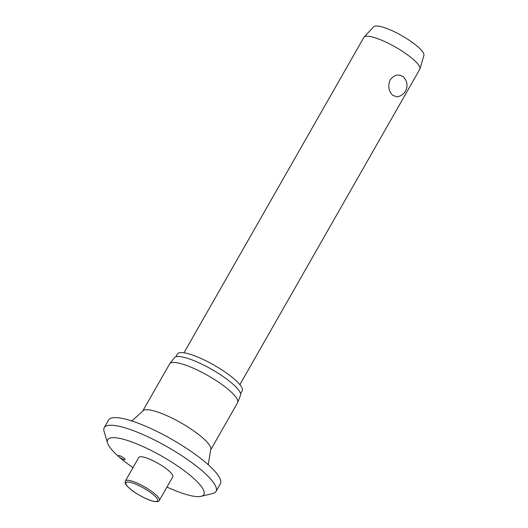 <?xml version="1.0" encoding="UTF-8"?>
<svg xmlns="http://www.w3.org/2000/svg" width="528" height="528" viewBox="0 0 528 528"><rect width="100%" height="100%" fill="white"/><g stroke="black" fill="none" stroke-linecap="round" stroke-linejoin="round"><path stroke-width="0.79" d="M166.967 487.027A55.341 12.527 -150.3 0 0 201.089 496.353A55.341 12.527 -150.3 0 0 192.628 477.477A55.341 12.527 -150.3 0 0 136.613 443.81A55.341 12.527 -150.3 0 0 107.58 443.018A55.341 12.527 -150.3 0 0 118.932 456.832A55.341 12.527 -150.3 0 0 132.983 467.643M201.089 496.353L212.817 493.482A64.35 14.566 -150.3 0 0 216.025 491.416A64.35 14.566 -150.3 0 0 202.976 471.537A64.35 14.566 -150.3 0 0 144.045 435.032A64.35 14.566 -150.3 0 0 104.234 427.647A64.35 14.566 -150.3 0 0 104.082 431.462L107.58 443.018M216.025 491.416L220.367 483.793A64.35 14.566 -150.3 0 0 207.326 463.914A64.35 14.566 -150.3 0 0 148.394 427.409A64.35 14.566 -150.3 0 0 108.577 420.031L104.234 427.647M208.223 464.713L210.632 449.955L237.587 402.692A39.125 8.857 -150.3 0 0 237.712 402.435A39.125 8.857 -150.3 0 0 229.654 390.608A39.125 8.857 -150.3 0 0 194.363 368.656A39.125 8.857 -150.3 0 0 169.778 363.686A39.125 8.857 -150.3 0 0 169.62 363.924L142.666 411.18L132.706 420.196L131.182 420.77M237.712 402.435L240.491 395.366A38.036 8.613 -150.3 0 0 232.657 383.869A38.036 8.613 -150.3 0 0 198.35 362.525A38.036 8.613 -150.3 0 0 174.445 357.694L169.778 363.686M240.557 393.743L242.187 390.885A37.264 8.435 -150.3 0 0 234.63 379.375A37.264 8.435 -150.3 0 0 200.501 358.235A37.264 8.435 -150.3 0 0 177.441 353.958L175.817 356.816M124.245 458.317A3.861 0.871 29.7 0 1 125.024 459.512A3.861 0.871 29.7 0 1 122.635 459.07A3.861 0.871 29.7 0 1 119.104 456.878A3.861 0.871 29.7 0 1 118.318 455.684A3.861 0.871 29.7 0 1 120.707 456.126A3.861 0.871 29.7 0 1 124.245 458.317M125.374 480.982L138.785 457.459A19.562 4.429 29.7 0 1 150.889 459.703A19.562 4.429 29.7 0 1 168.808 470.804A19.562 4.429 29.7 0 1 172.775 476.843L159.357 500.366A19.562 4.429 -150.3 0 0 155.39 494.32A19.562 4.429 -150.3 0 0 131.234 480.909A19.562 4.429 -150.3 0 0 125.374 480.982L125.255 483.206C124.918 484.354 130.904 490.004 134.462 492.136C140.844 496.379 146.824 499.349 152.414 501.039C156.552 502.029 158.869 501.805 159.357 500.366M239.87 384.661L419.74 69.32A32.175 7.286 -150.3 0 0 419.892 68.963A32.175 7.286 -150.3 0 0 413.219 59.38A32.175 7.286 -150.3 0 0 384.47 41.448A32.175 7.286 -150.3 0 0 364.076 37.125A32.175 7.286 -150.3 0 0 363.845 37.435L183.975 352.783M403.26 76.831L403.531 77.081A11.583 11.583 0 0 1 396.97 96.829L392.72 95.311C388.595 91.285 387.717 86.17 390.073 79.966C394.231 74.745 398.627 73.702 403.26 76.831M419.892 68.963L423.918 55.427A28.954 6.554 -150.3 0 0 417.905 46.801A28.954 6.554 -150.3 0 0 392.033 30.664A28.954 6.554 -150.3 0 0 373.679 26.77L364.076 37.125M210.632 449.955A39.125 8.857 -150.3 0 0 202.699 437.864A39.125 8.857 -150.3 0 0 166.874 415.675A39.125 8.857 -150.3 0 0 142.666 411.18M129.571 488.354A18.275 4.138 -150.3 0 0 152.143 500.887A18.275 4.138 -150.3 0 0 153.912 495.172A18.275 4.138 -150.3 0 0 131.347 482.638A18.275 4.138 -150.3 0 0 129.571 488.354"/></g></svg>
